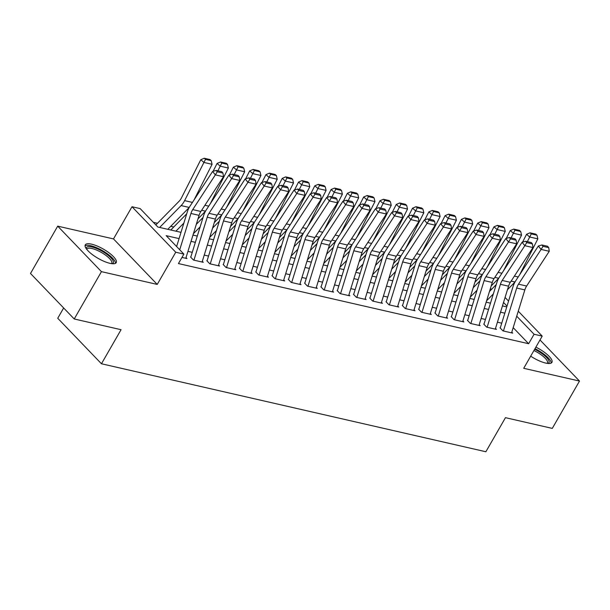 <?xml version="1.0" encoding="UTF-8"?>
<svg xmlns="http://www.w3.org/2000/svg" width="610" height="610" viewBox="0 0 610 610"><rect width="100%" height="100%" fill="white"/><g stroke="black" fill="none" stroke-linecap="round" stroke-linejoin="round"><path stroke-width="0.91" d="M530.692 356.171A17.85 5.33 29.9 0 0 545.675 363.064A17.85 5.33 29.9 0 0 551.928 362.37A17.85 5.33 29.9 0 0 535.885 347.128M91.538 244.152A17.85 5.33 29.9 0 0 85.286 244.846A17.85 5.33 29.9 0 0 92.461 254.667A17.85 5.33 29.9 0 0 109.975 263.337A17.85 5.33 29.9 0 0 116.228 262.643A17.85 5.33 29.9 0 0 109.045 252.822A17.85 5.33 29.9 0 0 91.538 244.152M490.287 288.85L491.812 289.094M63.654 307.974L57.736 318.267L101.466 363.766L485.865 451.751L505.461 417.675L552.286 428.395L579.5 381.067L540.003 339.976M101.466 363.766L121.062 329.697L74.229 318.977L30.5 273.478L57.714 226.15L101.443 271.648L157.235 284.42L175.741 252.235L132.004 206.737L140.148 208.597L157.876 227.042L181.002 232.341M157.235 284.42L113.498 238.914L57.714 226.15M113.498 238.914L132.004 206.737M173.758 227.004L170.739 226.31M157.464 223.275L153.346 222.33M74.229 318.977L101.443 271.648M500.009 327.814L502.96 330.887L512.736 333.129L511.79 332.145M483.715 324.085L486.673 327.158L496.449 329.4L495.503 328.416M467.428 320.357L470.386 323.43L480.154 325.671L479.208 324.688M451.141 316.628L454.099 319.701L463.867 321.943L462.921 320.959M434.854 312.899L437.805 315.98L447.58 318.214L446.634 317.231M418.567 309.171L421.518 312.251L431.293 314.486L430.347 313.502M402.28 305.442L405.231 308.523L415.006 310.757L414.06 309.773M385.993 301.721L388.944 304.794L398.719 307.028L397.773 306.045M369.698 297.993L372.657 301.065L382.432 303.3L381.486 302.316M353.411 294.264L356.37 297.337L366.137 299.571L365.192 298.587M337.124 290.535L340.083 293.608L349.85 295.842L348.905 294.859M320.837 286.807L323.796 289.88L333.563 292.114L332.618 291.13M304.55 283.078L307.501 286.151L317.276 288.385L316.331 287.401M288.263 279.349L291.214 282.422L300.989 284.664L300.044 283.68M271.976 275.621L274.927 278.694L284.702 280.935L283.757 279.952M255.681 271.892L258.64 274.965L268.415 277.207L267.47 276.223M239.394 268.164L242.353 271.236L252.128 273.478L251.183 272.495M223.108 264.435L226.066 267.508L235.834 269.75L234.888 268.766M206.82 260.706L209.779 263.787L219.547 266.021L218.601 265.037M190.533 256.978L193.484 260.058L203.26 262.292L202.314 261.309M179.065 238.609L166.156 235.651L183.884 254.103L178.44 263.566L528.634 343.72L513.178 327.639M501.733 323.178L497.424 322.187M485.446 319.449L481.137 318.458M469.159 315.721L464.85 314.729M452.872 311.992L448.563 311.001M436.585 308.263L432.269 307.272M420.298 304.535L415.982 303.544M404.011 300.806L399.695 299.823M387.724 297.078L383.408 296.094M371.429 293.349L367.121 292.365M355.142 289.62L350.834 288.637M338.855 285.892L334.547 284.908M322.568 282.163L318.252 281.179M306.281 278.435L301.965 277.451M289.994 274.706L285.678 273.722M273.707 270.985L269.391 269.994M257.412 267.256L253.104 266.265M241.125 263.528L236.817 262.536M224.838 259.799L220.53 258.808M208.551 256.07L204.236 255.079M192.264 252.342L187.949 251.35M181.971 257.42L186.973 258.564L186.027 257.58M518.264 311.191L542.221 336.118L523.716 368.303L579.5 381.067M542.221 336.118L534.078 334.257L516.716 316.193M528.634 343.72L534.078 334.257M183.884 254.103L175.741 252.235M505.065 297.459L508.557 301.096M507.017 306.098L503.517 302.461M491.233 289.681L490.341 288.751M192.981 235.079L197.289 236.07M209.268 238.807L213.584 239.791M225.555 242.536L229.871 243.52M241.842 246.265L246.158 247.248M258.129 249.993L262.445 250.977M274.424 253.722L278.732 254.706M290.711 257.45L295.019 258.434M306.998 261.179L311.306 262.163M323.285 264.908L327.6 265.891M339.572 268.629L343.887 269.62M355.859 272.357L360.174 273.349M372.146 276.086L376.462 277.077M388.44 279.815L392.749 280.806M404.727 283.543L409.036 284.534M421.014 287.272L425.322 288.263M437.301 291L441.617 291.992M453.588 294.729L457.904 295.713M469.875 298.458L474.191 299.441M486.162 302.186L490.478 303.17M502.457 305.915L506.765 306.899M504.828 313.174L500.513 312.183M488.541 309.445L484.226 308.454M472.254 305.717L467.939 304.725M455.967 301.988L451.652 300.997M439.673 298.26L435.365 297.268M423.386 294.531L419.078 293.547M407.099 290.802L402.791 289.819M390.812 287.074L386.496 286.09M374.525 283.345L370.209 282.361M358.238 279.616L353.922 278.633M341.951 275.888L337.635 274.904M325.656 272.159L321.348 271.175M309.369 268.43L305.061 267.447M293.082 264.709L288.774 263.718M276.795 260.981L272.479 259.99M260.508 257.252L256.192 256.261M244.221 253.524L239.905 252.532M227.934 249.795L223.618 248.804M211.639 246.066L207.331 245.075M195.352 242.338L191.044 241.354M179.721 249.772L190.938 213.477A11.438 7.816 102.9 0 1 192.729 209.611L215.345 174.864L212.593 171.456L189.977 206.203A17.156 11.72 -77.1 0 0 187.285 212.006L176.618 246.539M185.806 258.297L199.081 215.345A11.438 7.816 102.9 0 1 200.873 211.479L223.489 176.725L215.345 174.864L217.259 171.776L222.963 173.087L221.865 171.723L216.161 170.419L217.259 171.776M216.161 170.419L212.593 171.456M223.489 176.725L222.963 173.087M211.212 160.643L209.954 159.553L204.258 158.249L205.517 159.34L211.212 160.643L212.082 164.311L194.018 200.004M189.191 207.514L167.788 229.314M212.082 164.311L203.931 162.443L184.609 200.621A17.156 11.72 102.9 0 1 181.117 205.585L159.645 227.446M205.517 159.34L203.931 162.443L200.789 159.721L204.258 158.249M155.847 224.93L179.134 201.208A11.438 7.816 -77.1 0 0 181.467 197.899L200.789 159.721M86.345 248.819A15.441 4.606 -150.1 0 1 91.904 246.958A15.441 4.606 -150.1 0 1 108.473 255.567A15.441 4.606 -150.1 0 1 112.255 263.718M111.508 263.627A14.297 4.27 29.9 0 0 111.737 263.337A14.297 4.27 29.9 0 0 105.98 255.468A14.297 4.27 29.9 0 0 91.95 248.522A14.297 4.27 29.9 0 0 86.94 249.078A14.297 4.27 29.9 0 0 86.803 249.421M115.473 263.337A17.736 5.292 29.9 0 0 107.131 253.623A17.736 5.292 29.9 0 0 90.722 245.731A17.736 5.292 29.9 0 0 85.057 245.845M534.65 349.278A15.441 4.606 -150.1 0 1 541.123 353.015A15.441 4.606 -150.1 0 1 547.963 363.446M547.208 363.354A14.297 4.27 29.9 0 0 547.444 363.064A14.297 4.27 29.9 0 0 540.17 354.105A14.297 4.27 29.9 0 0 533.933 350.536M551.181 363.064A17.736 5.292 29.9 0 0 541.939 352.725A17.736 5.292 29.9 0 0 535 348.676M193.95 260.157L207.225 217.206A11.438 7.816 102.9 0 1 209.016 213.34L231.632 178.593L228.88 175.184L206.264 209.931A17.156 11.72 -77.1 0 0 203.58 215.734L190.808 257.046M202.093 262.025L215.368 219.074A11.438 7.816 102.9 0 1 217.16 215.208L239.776 180.453L231.632 178.593L233.546 175.505L239.25 176.816L238.152 175.451L232.448 174.147L233.546 175.505M232.448 174.147L228.88 175.184M239.776 180.453L239.25 176.816M210.237 263.886L223.512 220.934A11.438 7.816 102.9 0 1 225.304 217.069L247.919 182.321L245.167 178.913L222.551 213.66A17.156 11.72 -77.1 0 0 219.867 219.463L207.095 260.775M218.38 265.754L231.655 222.802A11.438 7.816 102.9 0 1 233.447 218.937L256.063 184.182L247.919 182.321L249.841 179.233L255.537 180.537L254.439 179.18L248.735 177.876L249.841 179.233M248.735 177.876L245.167 178.913M256.063 184.182L255.537 180.537M226.523 267.615L239.799 224.663A11.438 7.816 102.9 0 1 241.59 220.797L264.206 186.042L261.454 182.642L238.838 217.389A17.156 11.72 -77.1 0 0 236.154 223.191L223.39 264.504M234.667 269.483L247.942 226.531A11.438 7.816 102.9 0 1 249.734 222.665L272.35 187.91L264.206 186.042L266.128 182.962L271.824 184.266L270.726 182.908L265.022 181.605L266.128 182.962M265.022 181.605L261.454 182.642M272.35 187.91L271.824 184.266M242.81 271.343L256.086 228.392A11.438 7.816 102.9 0 1 257.877 224.526L280.493 189.771L277.748 186.363L255.132 221.117A17.156 11.72 -77.1 0 0 252.441 226.92L239.677 268.225M250.954 273.211L264.229 230.26A11.438 7.816 102.9 0 1 266.021 226.386L288.637 191.639L280.493 189.771L282.415 186.69L288.118 187.994L287.013 186.637L281.317 185.326L282.415 186.69M281.317 185.326L277.748 186.363M288.637 191.639L288.118 187.994M227.499 164.372L226.241 163.282L220.546 161.978L221.804 163.068L227.499 164.372L228.369 168.04L210.305 203.732M205.478 211.243L197.991 218.868M183.862 223.108L175.932 231.175M228.369 168.04L220.225 166.172L217.877 170.808M221.804 163.068L220.225 166.172L217.076 163.45L220.546 161.978M213.103 171.303L217.076 163.45M170.808 230.008L186.744 213.774M243.787 168.101L242.536 167.01L236.833 165.706L238.091 166.797L243.787 168.101L244.656 171.768L226.592 207.461M221.765 214.972L214.278 222.597M200.149 226.836L193.408 233.699M244.656 171.768L236.512 169.9L234.164 174.536M238.091 166.797L236.512 169.9L233.363 167.178L236.833 165.706M229.39 175.032L233.363 167.178M196.29 224.366L203.031 217.503M260.081 171.829L258.823 170.739L253.119 169.435L254.378 170.525L260.081 171.829L260.943 175.497L242.879 211.182M238.052 218.7L230.565 226.325M216.436 230.565L209.695 237.42M260.943 175.497L252.799 173.629L250.451 178.265M254.378 170.525L252.799 173.629L249.658 170.907L253.119 169.435M245.677 178.76L249.658 170.907M212.577 228.094L219.318 221.232M276.368 175.558L275.11 174.468L269.406 173.164L270.665 174.246L276.368 175.558L277.23 179.226L259.166 214.911M254.339 222.429L246.852 230.054M232.723 234.286L225.982 241.148M277.23 179.226L269.086 177.357L266.738 181.993M270.665 174.246L269.086 177.357L265.945 174.635L269.406 173.164M261.964 182.489L265.945 174.635M228.864 231.823L235.605 224.96M259.105 275.072L272.373 232.12A11.438 7.816 102.9 0 1 274.172 228.254L296.78 193.5L294.035 190.091L271.419 224.846A17.156 11.72 -77.1 0 0 268.728 230.649L255.964 271.953M267.249 276.94L280.516 233.988A11.438 7.816 102.9 0 1 282.316 230.115L304.924 195.368L296.78 193.5L298.702 190.419L304.405 191.723L303.3 190.366L297.604 189.054L298.702 190.419M297.604 189.054L294.035 190.091M304.924 195.368L304.405 191.723M292.655 179.287L291.397 178.196L285.693 176.885L286.952 177.975L292.655 179.287L293.517 182.947L275.453 218.639M270.627 226.157L263.139 233.782M249.01 238.014L242.269 244.877M293.517 182.947L285.373 181.086L283.025 185.722M286.952 177.975L285.373 181.086L282.232 178.364L285.693 176.885M278.252 186.218L282.232 178.364M245.151 235.552L251.892 228.689M275.392 278.8L288.667 235.849A11.438 7.816 102.9 0 1 290.459 231.983L313.075 197.228L310.322 193.82L287.707 228.575A17.156 11.72 -77.1 0 0 285.015 234.377L272.251 275.682M283.536 280.669L296.811 237.717A11.438 7.816 102.9 0 1 298.603 233.843L321.218 199.096L313.075 197.228L314.989 194.148L320.692 195.452L319.594 194.087L313.891 192.783L314.989 194.148M313.891 192.783L310.322 193.82M321.218 199.096L320.692 195.452M308.942 183.008L307.684 181.925L301.981 180.613L303.239 181.704L308.942 183.008L309.804 186.675L291.74 222.368M286.921 229.886L279.433 237.511M265.297 241.743L258.564 248.606M309.804 186.675L301.66 184.815L299.319 189.451M303.239 181.704L301.66 184.815L298.519 182.093L301.981 180.613M294.546 189.946L298.519 182.093M261.446 239.28L268.179 232.418M291.679 282.529L304.954 239.577A11.438 7.816 102.9 0 1 306.746 235.712L329.362 200.957L326.609 197.548L303.993 232.303A17.156 11.72 -77.1 0 0 301.302 238.106L288.538 279.41M299.823 284.39L313.098 241.438A11.438 7.816 102.9 0 1 314.89 237.572L337.505 202.825L329.362 200.957L331.276 197.876L336.979 199.18L335.881 197.815L330.178 196.512L331.276 197.876M330.178 196.512L326.609 197.548M337.505 202.825L336.979 199.18M325.229 186.736L323.971 185.646L318.275 184.342L319.533 185.432L325.229 186.736L326.091 190.404L308.035 226.096M303.208 233.615L295.72 241.24M281.584 245.472L274.851 252.334M326.091 190.404L317.947 188.543L315.606 193.179M319.533 185.432L317.947 188.543L314.806 185.814L318.275 184.342M310.833 193.675L314.806 185.814M277.733 243.009L284.466 236.146M307.966 286.258L321.241 243.306A11.438 7.816 102.9 0 1 323.033 239.44L345.649 204.685L342.896 201.277L320.281 236.032A17.156 11.72 -77.1 0 0 317.589 241.834L304.825 283.139M316.11 288.118L329.385 245.167A11.438 7.816 102.9 0 1 331.177 241.301L353.792 206.554L345.649 204.685L347.563 201.605L353.266 202.909L352.168 201.544L346.465 200.24L347.563 201.605M346.465 200.24L342.896 201.277M353.792 206.554L353.266 202.909M341.516 190.465L340.258 189.375L334.562 188.071L335.82 189.161L341.516 190.465L342.385 194.132L324.322 229.825M319.495 237.343L312.007 244.968M297.878 249.2L291.138 256.063M342.385 194.132L334.242 192.272L331.893 196.908M335.82 189.161L334.242 192.272L331.093 189.542L334.562 188.071M327.12 197.404L331.093 189.542M294.02 246.737L300.76 239.875M324.253 289.986L337.528 247.035A11.438 7.816 102.9 0 1 339.32 243.169L361.936 208.414L359.183 205.006L336.567 239.76A17.156 11.72 -77.1 0 0 333.883 245.563L321.112 286.868M332.397 291.847L345.672 248.895A11.438 7.816 102.9 0 1 347.464 245.029L370.079 210.282L361.936 208.414L363.857 205.334L369.553 206.637L368.455 205.273L362.752 203.969L363.857 205.334M362.752 203.969L359.183 205.006M370.079 210.282L369.553 206.637M357.803 194.194L356.553 193.103L350.849 191.799L352.107 192.89L357.803 194.194L358.672 197.861L340.609 233.554M335.782 241.072L328.294 248.697M314.165 252.929L307.425 259.791M358.672 197.861L350.529 196.001L348.18 200.637M352.107 192.89L350.529 196.001L347.38 193.271L350.849 191.799M343.407 201.132L347.38 193.271M310.307 250.466L317.048 243.603M340.54 293.715L353.815 250.763A11.438 7.816 102.9 0 1 355.607 246.898L378.223 212.143L375.47 208.734L352.854 243.489A17.156 11.72 -77.1 0 0 350.171 249.284L337.399 290.596M348.684 295.575L361.959 252.624A11.438 7.816 102.9 0 1 363.751 248.758L386.366 214.003L378.223 212.143L380.144 209.062L385.84 210.366L384.742 209.001L379.039 207.697L380.144 209.062M379.039 207.697L375.47 208.734M386.366 214.003L385.84 210.366M374.098 197.922L372.84 196.832L367.136 195.528L368.394 196.618L374.098 197.922L374.959 201.59L356.896 237.282M352.069 244.801L344.581 252.426M330.452 256.658L323.712 263.52M374.959 201.59L366.816 199.729L364.467 204.365M368.394 196.618L366.816 199.729L363.674 197L367.136 195.528M359.694 204.861L363.674 197M326.594 254.195L333.334 247.332M356.827 297.444L370.102 254.492A11.438 7.816 102.9 0 1 371.894 250.626L394.51 215.871L391.757 212.463L369.149 247.218A17.156 11.72 -77.1 0 0 366.457 253.013L353.693 294.325M364.971 299.304L378.246 256.352A11.438 7.816 102.9 0 1 380.038 252.487L402.653 217.732L394.51 215.871L396.431 212.791L402.135 214.095L401.029 212.73L395.333 211.426L396.431 212.791M395.333 211.426L391.757 212.463M402.653 217.732L402.135 214.095M390.385 201.651L389.127 200.56L383.423 199.256L384.681 200.347L390.385 201.651L391.246 205.318L373.183 241.011M368.356 248.529L360.868 256.154M346.739 260.386L339.999 267.249M391.246 205.318L383.103 203.458L380.754 208.094M384.681 200.347L383.103 203.458L379.961 200.728L383.423 199.256M375.981 208.589L379.961 200.728M342.881 257.923L349.621 251.061M373.122 301.172L386.389 258.221A11.438 7.816 102.9 0 1 388.189 254.347L410.797 219.6L408.052 216.192L385.436 250.946A17.156 11.72 -77.1 0 0 382.744 256.741L369.98 298.054M381.265 303.033L394.533 260.081A11.438 7.816 102.9 0 1 396.332 256.215L418.94 221.46L410.797 219.6L412.718 216.519L418.422 217.823L417.316 216.458L411.62 215.155L412.718 216.519M411.62 215.155L408.052 216.192M418.94 221.46L418.422 217.823M406.672 205.379L405.414 204.289L399.71 202.985L400.968 204.075L406.672 205.379L407.533 209.047L389.47 244.74M384.643 252.258L377.155 259.883M363.026 264.115L356.286 270.977M407.533 209.047L399.39 207.186L397.041 211.815M400.968 204.075L399.39 207.186L396.248 204.457L399.71 202.985M392.268 212.318L396.248 204.457M359.168 261.652L365.909 254.789M389.409 304.901L402.684 261.949A11.438 7.816 102.9 0 1 404.476 258.076L427.091 223.329L424.339 219.92L401.723 254.667A17.156 11.72 -77.1 0 0 399.031 260.47L386.267 301.782M397.552 306.761L410.827 263.81A11.438 7.816 102.9 0 1 412.619 259.944L435.235 225.189L427.091 223.329L429.005 220.248L434.709 221.552L433.603 220.187L427.907 218.883L429.005 220.248M427.907 218.883L424.339 219.92M435.235 225.189L434.709 221.552M422.959 209.108L421.701 208.018L415.997 206.714L417.255 207.804L422.959 209.108L423.82 212.776L405.757 248.468M400.938 255.979L393.442 263.611M379.313 267.843L372.58 274.706M423.82 212.776L415.677 210.907L413.336 215.543M417.255 207.804L415.677 210.907L412.535 208.185L415.997 206.714M408.563 216.047L412.535 208.185M375.463 265.38L382.195 258.518M405.696 308.629L418.971 265.678A11.438 7.816 102.9 0 1 420.763 261.804L443.378 227.057L440.626 223.649L418.01 258.396A17.156 11.72 -77.1 0 0 415.318 264.199L402.554 305.511M413.839 310.49L427.114 267.538A11.438 7.816 102.9 0 1 428.906 263.673L451.522 228.918L443.378 227.057L445.292 223.977L450.996 225.281L449.898 223.916L444.194 222.612L445.292 223.977M444.194 222.612L440.626 223.649M451.522 228.918L450.996 225.281M439.246 212.837L437.988 211.746L432.292 210.442L433.542 211.533L439.246 212.837L440.107 216.504L422.051 252.197M417.225 259.707L409.737 267.34M395.6 271.572L388.867 278.435M440.107 216.504L431.964 214.636L429.623 219.272M433.542 211.533L431.964 214.636L428.822 211.914L432.292 210.442M424.85 219.768L428.822 211.914M391.75 269.101L398.483 262.239M421.983 312.35L435.258 269.399A11.438 7.816 102.9 0 1 437.05 265.533L459.666 230.786L456.913 227.377L434.297 262.125A17.156 11.72 -77.1 0 0 431.605 267.927L418.841 309.239M430.126 314.219L443.401 271.267A11.438 7.816 102.9 0 1 445.193 267.401L467.809 232.646L459.666 230.786L461.579 227.698L467.283 229.009L466.185 227.644L460.481 226.34L461.579 227.698M460.481 226.34L456.913 227.377M467.809 232.646L467.283 229.009M455.533 216.565L454.275 215.475L448.579 214.171L449.837 215.261L455.533 216.565L456.402 220.233L438.338 255.925M433.512 263.436L426.024 271.069M411.887 275.301L405.154 282.163M456.402 220.233L448.258 218.365L445.91 223.001M449.837 215.261L448.258 218.365L445.109 215.643L448.579 214.171M441.137 223.496L445.109 215.643M408.037 272.83L414.777 265.968M438.27 316.079L451.545 273.127A11.438 7.816 102.9 0 1 453.337 269.262L475.952 234.514L473.2 231.106L450.584 265.853A17.156 11.72 -77.1 0 0 447.9 271.656L435.128 312.968M446.413 317.947L459.688 274.996A11.438 7.816 102.9 0 1 461.48 271.13L484.096 236.375L475.952 234.514L477.874 231.426L483.57 232.738L482.472 231.373L476.768 230.069L477.874 231.426M476.768 230.069L473.2 231.106M484.096 236.375L483.57 232.738M471.82 220.294L470.569 219.203L464.866 217.9L466.124 218.99L471.82 220.294L472.689 223.962L454.625 259.654M449.799 267.165L442.311 274.79M428.182 279.029L421.441 285.892M472.689 223.962L464.546 222.093L462.197 226.729M466.124 218.99L464.546 222.093L461.396 219.371L464.866 217.9M457.424 227.225L461.396 219.371M424.324 276.559L431.064 269.696M454.557 319.808L467.832 276.856A11.438 7.816 102.9 0 1 469.624 272.99L492.239 238.243L489.487 234.835L466.871 269.582A17.156 11.72 -77.1 0 0 464.187 275.385L451.415 316.697M462.7 321.676L475.975 278.724A11.438 7.816 102.9 0 1 477.767 274.858L500.383 240.104L492.239 238.243L494.161 235.155L499.857 236.459L498.759 235.102L493.055 233.798L494.161 235.155M493.055 233.798L489.487 234.835M500.383 240.104L499.857 236.459M488.114 224.023L486.856 222.932L481.153 221.628L482.411 222.719L488.114 224.023L488.976 227.69L470.912 263.383M466.086 270.893L458.598 278.518M444.469 282.758L437.728 289.62M488.976 227.69L480.832 225.822L478.484 230.458M482.411 222.719L480.832 225.822L477.691 223.1L481.153 221.628M473.711 230.954L477.691 223.1M440.611 280.287L447.351 273.425M470.844 323.536L484.119 280.585A11.438 7.816 102.9 0 1 485.911 276.719L508.526 241.964L505.774 238.563L483.166 273.31A17.156 11.72 -77.1 0 0 480.474 279.113L467.71 320.425M478.987 325.404L492.262 282.453A11.438 7.816 102.9 0 1 494.054 278.587L516.67 243.832L508.526 241.964L510.448 238.884L516.144 240.188L515.046 238.83L509.35 237.526L510.448 238.884M509.35 237.526L505.774 238.563M516.67 243.832L516.144 240.188M504.401 227.751L503.143 226.661L497.44 225.357L498.698 226.447L504.401 227.751L505.263 231.419L487.199 267.104M482.373 274.622L474.885 282.247M460.756 286.486L454.015 293.341M505.263 231.419L497.12 229.551L494.771 234.187M498.698 226.447L497.12 229.551L493.978 226.828L497.44 225.357M489.998 234.682L493.978 226.828M456.898 284.016L463.638 277.154M487.131 327.265L500.406 284.313A11.438 7.816 102.9 0 1 502.198 280.447L524.813 245.693L522.068 242.284L499.453 277.039A17.156 11.72 -77.1 0 0 496.761 282.842L483.997 324.146M495.282 329.133L508.549 286.181A11.438 7.816 102.9 0 1 510.349 282.308L532.957 247.561L524.813 245.693L526.735 242.612L532.438 243.916L531.333 242.559L525.637 241.247L526.735 242.612M525.637 241.247L522.068 242.284M532.957 247.561L532.438 243.916M520.688 231.48L519.43 230.389L513.727 229.085L514.985 230.168L520.688 231.48L521.55 235.147L503.486 270.832M498.66 278.351L491.172 285.976M477.043 290.207L470.302 297.07M521.55 235.147L513.407 233.279L511.058 237.915M514.985 230.168L513.407 233.279L510.265 230.557L513.727 229.085M506.285 238.411L510.265 230.557M473.185 287.745L479.925 280.882M503.425 330.994L516.693 288.042A11.438 7.816 102.9 0 1 518.492 284.176L541.101 249.421L538.355 246.013L515.74 280.768A17.156 11.72 -77.1 0 0 513.048 286.57L500.284 327.875M511.569 332.862L524.844 289.91A11.438 7.816 102.9 0 1 526.636 286.037L549.252 251.289L541.101 249.421L543.022 246.341L548.726 247.645L547.62 246.28L541.924 244.976L543.022 246.341M541.924 244.976L538.355 246.013M549.252 251.289L548.726 247.645M536.975 235.208L535.717 234.118L530.014 232.806L531.272 233.897L536.975 235.208L537.837 238.868L519.773 274.561M514.954 282.079L507.459 289.704M493.33 293.936L486.597 300.799M537.837 238.868L529.693 237.008L527.353 241.644M531.272 233.897L529.693 237.008L526.552 234.286L530.014 232.806M522.572 242.139L526.552 234.286M489.479 291.473L496.212 284.611M190.938 213.477L199.081 215.345M192.729 209.611L200.873 211.479M192.44 202.413L184.609 200.621M189.23 207.438L181.117 205.585M207.225 217.206L215.368 219.074M209.016 213.34L217.16 215.208M223.512 220.934L231.655 222.802M225.304 217.069L233.447 218.937M239.799 224.663L247.942 226.531M241.59 220.797L249.734 222.665M256.086 228.392L264.229 230.26M257.877 224.526L266.021 226.386M208.734 206.142L204.914 205.273M205.517 211.167L201.651 210.282M225.021 209.87L221.201 209.001M221.811 214.895L217.938 214.011M241.308 213.599L237.488 212.73M238.098 218.624L234.225 217.739M257.595 217.328L253.775 216.451M254.385 222.353L250.512 221.468M272.373 232.12L280.516 233.988M274.172 228.254L282.316 230.115M273.882 221.056L270.062 220.179M270.672 226.081L266.799 225.197M288.667 235.849L296.811 237.717M290.459 231.983L298.603 233.843M290.169 224.785L286.349 223.908M286.959 229.81L283.093 228.925M304.954 239.577L313.098 241.438M306.746 235.712L314.89 237.572M306.456 228.514L302.644 227.637M303.246 233.538L299.38 232.654M321.241 243.306L329.385 245.167M323.033 239.44L331.177 241.301M322.751 232.242L318.931 231.365M319.533 237.267L315.667 236.383M337.528 247.035L345.672 248.895M339.32 243.169L347.464 245.029M339.038 235.971L335.218 235.094M335.828 240.996L331.954 240.111M353.815 250.763L361.959 252.624M355.607 246.898L363.751 248.758M355.325 239.7L351.505 238.823M352.115 244.724L348.241 243.84M370.102 254.492L378.246 256.352M371.894 250.626L380.038 252.487M371.612 243.428L367.792 242.551M368.402 248.453L364.528 247.561M386.389 258.221L394.533 260.081M388.189 254.347L396.332 256.215M387.899 247.157L384.079 246.28M384.689 252.182L380.815 251.289M402.684 261.949L410.827 263.81M404.476 258.076L412.619 259.944M404.186 250.878L400.366 250.008M400.976 255.91L397.102 255.018M418.971 265.678L427.114 267.538M420.763 261.804L428.906 263.673M420.473 254.606L416.653 253.737M417.263 259.631L413.397 258.747M435.258 269.399L443.401 271.267M437.05 265.533L445.193 267.401M436.768 258.335L432.947 257.466M433.55 263.36L429.684 262.475M451.545 273.127L459.688 274.996M453.337 269.262L461.48 271.13M453.055 262.064L449.234 261.194M449.844 267.088L445.971 266.204M467.832 276.856L475.975 278.724M469.624 272.99L477.767 274.858M469.342 265.792L465.521 264.923M466.132 270.817L462.258 269.933M484.119 280.585L492.262 282.453M485.911 276.719L494.054 278.587M485.629 269.521L481.808 268.644M482.418 274.546L478.545 273.661M500.406 284.313L508.549 286.181M502.198 280.447L510.349 282.308M501.916 273.25L498.095 272.373M498.705 278.274L494.832 277.39M516.693 288.042L524.844 289.91M518.492 284.176L526.636 286.037M518.203 276.978L514.382 276.101M514.992 282.003L511.119 281.118"/></g></svg>
